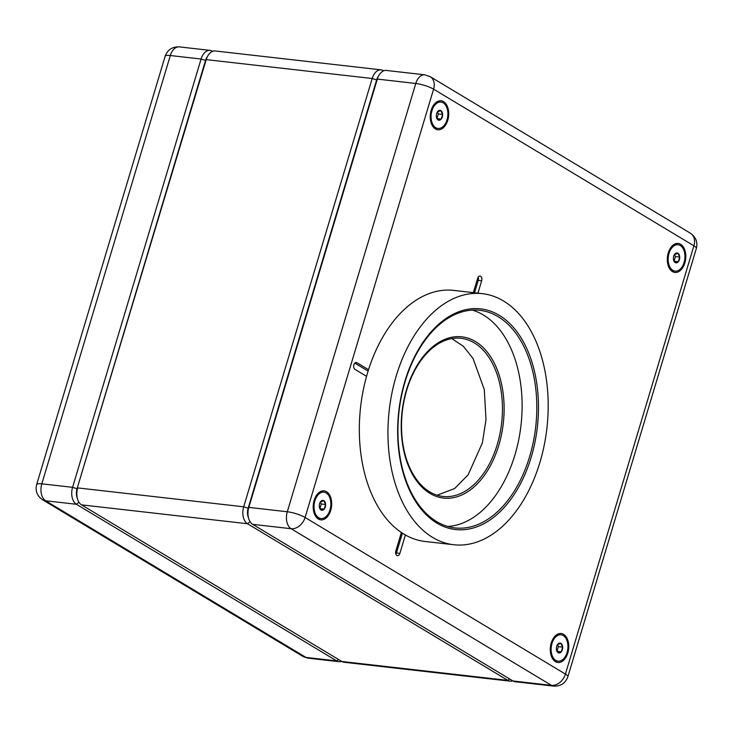 <?xml version="1.0" encoding="UTF-8"?>
<svg xmlns="http://www.w3.org/2000/svg" width="733" height="733" viewBox="0 0 733 733"><rect width="100%" height="100%" fill="white"/><g stroke="black" fill="none" stroke-linecap="round" stroke-linejoin="round"><path stroke-width="1.1" d="M368.534 369.707L356.907 362.707A3.537 2.226 96.5 0 0 356.311 362.505A3.537 2.226 96.5 0 0 353.902 364.805A3.537 2.226 96.5 0 0 354.919 369.331L366.555 376.331M447.771 120.267A14.596 9.162 96.5 0 0 444.958 102.712A14.596 9.162 96.5 0 0 433.102 105.873A14.596 9.162 96.5 0 0 431.178 110.28A14.596 9.162 96.5 0 0 431.151 122.997A14.596 9.162 96.5 0 0 439.443 129.723A14.596 9.162 96.5 0 0 447.771 120.267M330.739 510.342A14.596 9.162 96.5 0 0 327.926 492.787A14.596 9.162 96.5 0 0 316.07 495.948A14.596 9.162 96.5 0 0 314.145 500.355A14.596 9.162 96.5 0 0 314.118 513.073A14.596 9.162 96.5 0 0 322.419 519.798A14.596 9.162 96.5 0 0 330.739 510.342M567.818 652.993A14.596 9.162 96.5 0 0 565.015 635.438A14.596 9.162 96.5 0 0 553.149 638.599A14.596 9.162 96.5 0 0 551.225 643.006A14.596 9.162 96.5 0 0 551.207 655.723A14.596 9.162 96.5 0 0 559.499 662.458A14.596 9.162 96.5 0 0 567.818 652.993M684.851 262.918A14.596 9.162 96.5 0 0 682.038 245.363A14.596 9.162 96.5 0 0 670.182 248.524A14.596 9.162 96.5 0 0 668.258 252.931A14.596 9.162 96.5 0 0 668.23 265.648A14.596 9.162 96.5 0 0 676.522 272.383A14.596 9.162 96.5 0 0 684.851 262.918M401.391 532.497L395.847 550.95A3.537 2.226 96.5 0 0 397.46 555.678A3.537 2.226 96.5 0 0 399.87 553.378L405.395 534.971M477.943 293.154L481.654 280.776A3.537 2.226 96.5 0 0 480.042 276.048A3.537 2.226 96.5 0 0 477.632 278.357L473.344 292.632M402.399 533.166L396.452 552.984L399.87 553.378M395.902 554.194A3.537 2.226 96.5 0 0 396.452 552.984M368.094 371.109L354.836 363.128M481.654 280.776L478.237 280.391A3.537 2.226 96.5 0 0 478.191 277.138M478.237 280.391L474.526 292.769M512.963 680.966A13.267 8.329 96.5 0 0 515.18 681.736L553.653 686.115A13.267 8.329 96.5 0 1 551.427 685.346L512.963 680.966L252.647 524.333L291.111 528.713A13.267 8.329 96.5 0 1 287.29 511.762L248.826 507.383L377.321 79.091L415.785 83.47L287.29 511.762A13.267 2.85 16.7 0 1 305.093 517.471L433.588 89.169L693.904 245.802L565.409 674.094L305.093 517.471A13.267 9.923 121 0 1 291.111 528.713L551.427 685.346A13.267 9.923 -59 0 0 565.409 674.094A13.267 2.85 16.7 0 1 567.855 676.742L696.35 248.441A13.267 2.85 -163.3 0 0 693.904 245.802A13.267 9.923 -59 0 0 690.486 233.268C695.919 237.089 697.871 242.147 696.35 248.441M424.828 74.821A13.267 8.329 96.5 0 0 415.785 83.47A13.267 2.85 -163.3 0 1 433.588 89.169A13.267 9.923 121 0 0 430.17 76.635L424.828 74.821L386.364 70.45A13.267 8.329 96.5 0 0 379.071 75.078A13.267 8.329 96.5 0 0 377.321 79.091L248.148 508.226A9.95 6.249 96.5 0 0 248.478 517.819M248.808 518.946L248.13 516.902A9.95 6.249 -83.5 0 1 248.148 508.226L248.826 507.383A13.267 8.329 96.5 0 0 248.808 518.946A13.267 8.329 96.5 0 0 252.647 524.333M378.503 76.113A9.95 6.249 96.5 0 0 376.643 79.934A9.95 6.249 -83.5 0 1 377.953 76.928L379.071 75.078M383.735 70.799L383.46 70.634A13.267 8.329 96.5 0 0 381.233 69.864A13.267 8.329 96.5 0 0 372.199 78.504L376.643 79.934L248.148 508.226L243.695 506.805A13.267 8.329 96.5 0 0 247.516 523.747L507.832 680.38A13.267 8.329 96.5 0 0 510.058 681.149A13.267 8.329 96.5 0 0 512.688 680.801M381.233 69.864L215.255 50.971A13.267 8.329 96.5 0 0 207.961 55.607L206.843 57.449A9.95 6.249 96.5 0 0 205.533 60.454L77.038 488.755L206.211 59.62L372.199 78.504L243.695 506.805L77.716 487.912A13.267 8.329 96.5 0 0 77.689 499.475A13.267 8.329 96.5 0 0 81.537 504.863L247.516 523.747L250.072 521.694M77.368 498.348A9.95 6.249 96.5 0 1 77.038 488.755L205.533 60.454L201.08 59.034A13.267 8.329 -83.5 0 1 210.124 50.394L179.347 46.885A13.267 8.329 -83.5 0 0 170.313 55.534A13.267 2.85 -163.3 0 0 165.145 56.258L36.65 484.559A13.267 2.85 16.7 0 1 41.818 483.826L170.313 55.534L201.08 59.034L72.585 487.326L77.038 488.755A9.95 6.249 96.5 0 0 77.02 497.432L77.689 499.475M509.609 678.95L507.832 680.38L341.844 661.487A13.267 8.329 96.5 0 0 344.07 662.265L510.058 681.149M341.844 661.487L81.537 504.863M207.961 55.607A13.267 8.329 96.5 0 0 206.211 59.62L205.533 60.454A9.95 6.249 96.5 0 1 207.393 56.643M78.962 502.224L76.406 504.277A13.267 8.329 -83.5 0 1 72.585 487.326L41.818 483.826A13.267 8.329 -83.5 0 0 45.629 500.776L76.406 504.277L336.722 660.909L305.945 657.409L45.629 500.776A13.267 9.923 121 0 1 42.514 499.732L302.83 656.365A13.267 9.923 -59 0 0 305.945 657.409A13.267 8.329 -83.5 0 0 308.172 658.179L302.83 656.365M210.124 50.394A13.267 8.329 -83.5 0 1 212.35 51.163M341.569 661.322A13.267 8.329 -83.5 0 1 338.939 661.679A13.267 8.329 -83.5 0 1 336.722 660.909L338.499 659.48M558.024 661.175A13.267 8.329 -83.5 0 1 555.797 660.406A13.267 8.329 -83.5 0 1 551.537 645.232A13.267 8.329 -83.5 0 1 561.02 634.815A13.267 8.329 -83.5 0 1 563.246 635.584A13.267 8.329 -83.5 0 1 567.516 650.767A13.267 8.329 -83.5 0 1 558.024 661.175L556.998 661.065A13.267 8.329 -83.5 0 1 554.771 660.296A13.267 8.329 -83.5 0 1 551.069 655.302M552.929 638.984A13.267 8.329 -83.5 0 1 560.003 634.705L561.02 634.815M556.374 648.852A4.975 3.124 -83.5 0 1 556.695 646.295A4.975 3.124 -83.5 0 1 557.355 644.793A4.975 3.124 -83.5 0 1 557.767 644.197A4.975 3.124 -83.5 0 1 560.919 643.345A4.975 3.124 -83.5 0 1 562.678 647.147A4.975 3.124 -83.5 0 1 561.276 651.802A4.975 3.124 -83.5 0 1 558.125 652.654A4.975 3.124 -83.5 0 1 556.686 650.638A4.975 3.124 -83.5 0 1 556.374 648.852M556.622 650.418L558.125 652.654L561.276 651.802L562.678 647.147L560.919 643.345L557.373 644.756M557.08 651.325L561.276 651.802M557.007 651.197L558.363 646.653L562.678 647.147M558.363 646.653L557.447 644.655M320.944 518.524A13.267 8.329 -83.5 0 1 318.718 517.755A13.267 8.329 -83.5 0 1 314.457 502.581A13.267 8.329 -83.5 0 1 323.94 492.164A13.267 8.329 -83.5 0 1 326.167 492.933A13.267 8.329 -83.5 0 1 330.427 508.116A13.267 8.329 -83.5 0 1 320.944 518.524L319.918 518.414A13.267 8.329 -83.5 0 1 317.691 517.645A13.267 8.329 -83.5 0 1 313.99 512.651M315.85 496.333A13.267 8.329 -83.5 0 1 322.914 492.054L323.94 492.164M319.295 506.201A4.975 3.124 -83.5 0 1 319.615 503.644A4.975 3.124 -83.5 0 1 320.266 502.142A4.975 3.124 -83.5 0 1 320.688 501.546A4.975 3.124 -83.5 0 1 323.839 500.694A4.975 3.124 -83.5 0 1 325.589 504.496A4.975 3.124 -83.5 0 1 324.197 509.151A4.975 3.124 -83.5 0 1 321.045 510.003A4.975 3.124 -83.5 0 1 319.606 507.987A4.975 3.124 -83.5 0 1 319.295 506.201M319.542 507.767L321.045 510.003L324.197 509.151L325.589 504.496L323.839 500.694L320.294 502.105M320 508.675L324.197 509.151M319.918 508.546L321.283 504.002L325.589 504.496M321.283 504.002L320.367 502.004M437.968 128.449A13.267 8.329 -83.5 0 1 435.75 127.679A13.267 8.329 -83.5 0 1 431.48 112.506A13.267 8.329 -83.5 0 1 440.973 102.089A13.267 8.329 -83.5 0 1 443.19 102.858A13.267 8.329 -83.5 0 1 447.46 118.04A13.267 8.329 -83.5 0 1 437.968 128.449L436.941 128.339A13.267 8.329 -83.5 0 1 434.724 127.569A13.267 8.329 -83.5 0 1 431.013 122.576M432.873 106.258A13.267 8.329 -83.5 0 1 439.947 101.979L440.973 102.089M436.318 116.126A4.975 3.124 -83.5 0 1 436.639 113.569A4.975 3.124 -83.5 0 1 437.299 112.067A4.975 3.124 -83.5 0 1 437.72 111.471A4.975 3.124 -83.5 0 1 440.872 110.619A4.975 3.124 -83.5 0 1 442.622 114.421A4.975 3.124 -83.5 0 1 441.22 119.076A4.975 3.124 -83.5 0 1 438.077 119.928A4.975 3.124 -83.5 0 1 436.63 117.912A4.975 3.124 -83.5 0 1 436.318 116.126M436.566 117.692L438.077 119.928L441.22 119.076L442.622 114.421L440.872 110.619L437.326 112.03M437.033 118.599L441.22 119.076M436.95 118.471L438.316 113.927L442.622 114.421M438.316 113.927L437.39 111.929M675.056 271.1A13.267 8.329 -83.5 0 1 672.83 270.33A13.267 8.329 -83.5 0 1 668.569 255.157A13.267 8.329 -83.5 0 1 678.052 244.74A13.267 8.329 -83.5 0 1 680.279 245.509A13.267 8.329 -83.5 0 1 684.54 260.691A13.267 8.329 -83.5 0 1 675.056 271.1L674.03 270.99A13.267 8.329 -83.5 0 1 671.804 270.22A13.267 8.329 -83.5 0 1 668.102 265.227M669.953 248.908A13.267 8.329 -83.5 0 1 677.026 244.63L678.052 244.74M673.398 258.776A4.975 3.124 -83.5 0 1 673.719 256.22A4.975 3.124 -83.5 0 1 674.378 254.718A4.975 3.124 -83.5 0 1 674.8 254.122A4.975 3.124 -83.5 0 1 677.952 253.27A4.975 3.124 -83.5 0 1 679.702 257.072A4.975 3.124 -83.5 0 1 678.309 261.727A4.975 3.124 -83.5 0 1 675.157 262.579A4.975 3.124 -83.5 0 1 673.709 260.563A4.975 3.124 -83.5 0 1 673.398 258.776M673.645 260.343L675.157 262.579L678.309 261.727L679.702 257.072L677.952 253.27L674.406 254.681M674.113 261.25L678.309 261.727M674.03 261.122L675.395 256.577L679.702 257.072M675.395 256.577L674.47 254.58M405.111 381.655A109.501 68.765 -83.5 0 1 479.758 310.316A109.501 68.765 -83.5 0 1 529.638 456.586A109.501 68.765 -83.5 0 1 454.991 527.925A109.501 68.765 -83.5 0 1 405.111 381.655M472.336 310.114A109.501 68.765 -83.5 0 1 514.942 454.909A109.501 68.765 -83.5 0 1 447.716 526.459M497.24 444.601A79.595 49.981 96.5 0 0 474.324 342.907A79.595 49.981 96.5 0 0 460.984 338.289A79.595 49.981 96.5 0 0 406.733 390.139A79.595 49.981 96.5 0 0 429.648 491.834A79.595 49.981 96.5 0 0 442.989 496.452A79.595 49.981 96.5 0 0 497.24 444.601M429.904 493.355A81.143 50.953 96.5 0 0 498.816 445.206A81.143 50.953 96.5 0 0 475.451 341.541A81.143 50.953 96.5 0 0 406.54 389.69A81.143 50.953 96.5 0 0 429.904 493.355M404.918 381.206A111.05 69.736 -83.5 0 1 499.228 315.309A111.05 69.736 -83.5 0 1 531.205 457.19A111.05 69.736 -83.5 0 1 436.895 523.096A111.05 69.736 -83.5 0 1 404.918 381.206M437.106 495.206L454.634 488.545L468.13 474.828L482.378 442.906L486.006 419.633L484.302 389.617L473.078 358.538L463.421 346.352L451.803 338.582M396.223 375.974A126.351 79.347 96.5 0 0 453.773 544.738A126.351 79.347 96.5 0 0 539.909 462.431A126.351 79.347 96.5 0 0 482.351 293.658A126.351 79.347 96.5 0 0 396.223 375.974M482.351 293.658L453.727 290.405A126.351 79.347 96.5 0 0 367.599 372.712A126.351 79.347 96.5 0 0 425.158 541.485L453.773 544.738M356.907 362.707L355.688 362.569M430.17 76.635L690.486 233.268M553.653 686.115C560.736 686.335 565.473 683.211 567.855 676.742M179.347 46.885C172.264 46.665 167.527 49.789 165.145 56.258M36.65 484.559C35.129 490.853 37.081 495.911 42.514 499.732M338.939 661.679L308.172 658.179"/></g></svg>
